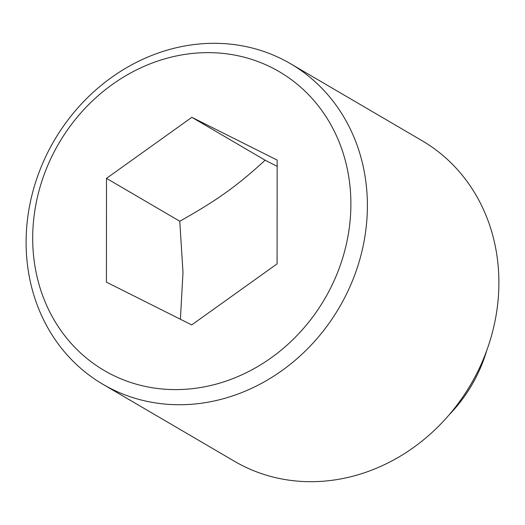 <?xml version="1.0" encoding="UTF-8"?>
<svg xmlns="http://www.w3.org/2000/svg" width="525" height="525" viewBox="0 0 525 525"><rect width="100%" height="100%" fill="white"/><g stroke="black" fill="none" stroke-linecap="round" stroke-linejoin="round"><path stroke-width="0.79" d="M344.479 298.082A185.719 165.185 -59.7 0 0 290.548 63.728A185.719 165.185 -59.7 0 0 49.022 149.96A185.719 165.185 -59.7 0 0 102.946 384.313A185.719 165.185 -59.7 0 0 344.479 298.082M329.523 290.174A173.152 154.009 -59.7 0 0 271.451 67.443A173.152 154.009 -59.7 0 0 54.055 152.073A173.152 154.009 -59.7 0 0 112.133 374.798A173.152 154.009 -59.7 0 0 329.523 290.174M102.946 384.313L234.452 461.272A185.719 165.185 -59.7 0 0 475.978 375.04A185.719 165.185 -59.7 0 0 422.054 140.687L290.548 63.728M449.157 414.803A139.289 123.887 -59.7 0 0 475.683 377.961A139.289 123.887 -59.7 0 0 486.708 350.634M277.147 166.346L265.132 160.204C236.9 186.119 216.818 200.478 179.767 221.235L182.995 272.495L180.397 319.239M277.082 263.878L191.717 324.916L106.424 282.155L106.496 178.362L191.861 117.324L277.154 160.086L277.082 263.878M179.767 221.235L106.496 178.362M265.132 160.204L191.861 117.324"/></g></svg>
